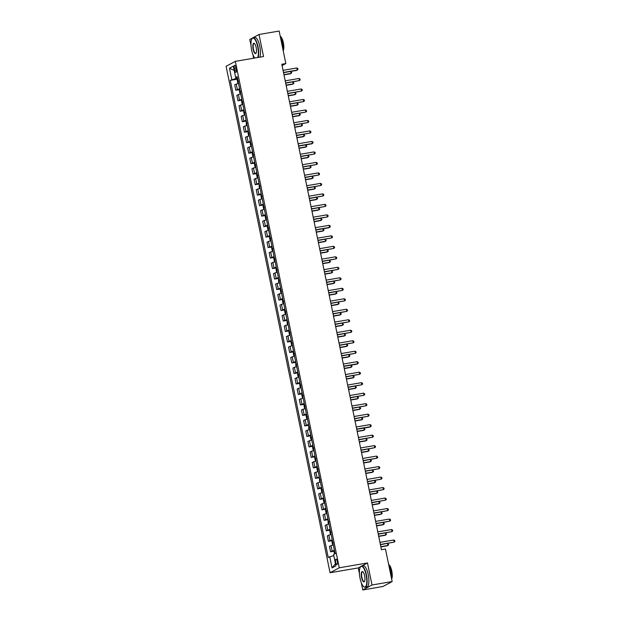 <?xml version="1.0" encoding="UTF-8"?>
<svg xmlns="http://www.w3.org/2000/svg" width="621" height="621" viewBox="0 0 621 621"><rect width="100%" height="100%" fill="white"/><g stroke="black" fill="none" stroke-linecap="round" stroke-linejoin="round"><path stroke-width="0.93" d="M337.281 561.407A2.756 0.862 -99.7 0 0 336.015 559.117A2.756 0.862 -99.7 0 0 335.682 562.269A2.756 0.862 -99.7 0 0 336.947 564.551A2.756 0.862 -99.7 0 0 337.281 561.407M360.669 566.624L358.263 567.92L359.443 573.68M361.282 582.645L362.78 589.95L382.924 586.503L392.154 581.543L385.478 549.026L381.449 549.709L380.432 544.687M358.263 567.92L330.054 572.748L226.098 66.315L235.328 61.347L339.283 567.788L330.054 572.748M235.328 61.347L263.529 56.527L259.004 34.497L249.782 39.457L251.008 45.434M252.848 54.392L253.632 58.219M285.218 80.831L283.541 72.657L296.652 70.414L297.273 70.08L296.846 67.976L283.044 70.344L282.089 65.578L285.831 63.567L281.802 64.258L381.449 549.709M234.319 68.318L234.699 70.165A2.67 0.838 -99.7 0 0 235.918 72.385A2.67 0.838 -99.7 0 0 236.244 69.335L235.864 67.487A2.67 0.838 -99.7 0 0 234.645 65.275A2.67 0.838 -99.7 0 0 234.319 68.318L235.98 68.038M235.825 77.485L236.027 78.463L230.298 80.365L328.222 557.425L333.78 555.57M231.804 79.55L229.483 68.225L233.317 66.16L235.646 77.485L237.323 77.47M329.735 556.61L332.056 567.943L335.899 565.878L333.57 554.545L335.084 553.738L237.152 76.67L235.646 77.485M259.004 34.497L279.155 31.05L285.831 63.567M362.78 589.95L372.01 584.99L392.154 581.543M372.01 584.99L367.485 562.96L339.283 567.788M379.959 542.366L378.282 534.2L392.014 531.615L378.22 533.975M391.587 529.519L392.573 530.07L392.751 530.908L392.014 531.615L391.587 529.519L377.785 531.879L376.124 523.705M375.651 521.384L373.974 513.218L387.714 510.641L373.912 513M387.279 508.537L388.272 509.088L388.443 509.926L387.714 510.641L387.279 508.537L373.485 510.904L371.824 502.731M371.342 500.41L369.666 492.236M369.65 492.243L383.405 489.658L382.971 487.563L369.177 489.922L367.516 481.749L381.247 479.171L367.453 481.531M367.042 479.428L365.358 471.261L379.097 468.676L365.295 471.044M378.67 466.581L379.656 467.132L379.827 467.97L379.097 468.676L378.67 466.581L364.869 468.94L363.207 460.766L376.947 458.189L363.145 460.549M362.734 458.453L361.057 450.279M361.042 450.279L374.789 447.702L374.362 445.606L360.56 447.966L358.899 439.792L372.639 437.215L358.837 439.575M358.426 437.471L356.749 429.297M356.733 429.305L369.86 427.054L370.481 426.72L370.054 424.624L356.252 426.984L354.599 418.81L368.331 416.233L354.537 418.593M354.117 416.489L352.441 408.323M352.425 408.323L366.18 405.746L365.746 403.642L351.952 406.002L350.291 397.836L364.022 395.251L350.228 397.611M349.809 395.515L348.133 387.341M348.117 387.349L361.872 384.764L361.438 382.668L347.644 385.028L345.982 376.854L359.722 374.277L345.92 376.637M359.287 372.173L360.281 372.724L360.452 373.563L359.722 374.277L359.287 372.173L345.493 374.541L343.832 366.367M343.809 366.367L356.943 364.123L357.564 363.782L357.137 361.686L343.335 364.046L341.674 355.872L355.414 353.295L341.612 355.654M354.979 351.199L355.973 351.75L356.144 352.588L355.414 353.295L354.979 351.199L341.185 353.559L339.524 345.385M339.05 343.064L337.366 334.898L351.106 332.313L337.304 334.68M350.679 330.217L351.665 330.768L351.835 331.606L351.106 332.313L350.679 330.217L336.877 332.577L335.216 324.403M334.742 322.089L333.066 313.916L346.797 311.338L333.003 313.698M346.371 309.242L347.356 309.794L347.527 310.632L346.797 311.338L346.371 309.242L332.569 311.602L330.908 303.428M330.434 301.107L328.757 292.933M328.742 292.941L342.489 290.356L342.062 288.26L328.261 290.62L326.607 282.446M326.126 280.125L324.449 271.959L338.189 269.382L324.387 271.742M337.754 267.278L338.748 267.83L338.919 268.668L338.189 269.382L337.754 267.278L323.96 269.638L322.299 261.472L336.031 258.887L322.237 261.247M321.818 259.151L320.141 250.977M320.125 250.985L333.881 248.4L333.446 246.304L319.652 248.664L317.991 240.49L331.73 237.913L317.929 240.273M317.517 238.169L315.841 230.003M315.817 230.003L328.951 227.76L329.572 227.418L329.146 225.322L315.344 227.682L313.683 219.508L327.422 216.931L313.621 219.291M313.209 217.195L311.532 209.021M311.517 209.021L325.264 206.444L324.837 204.34L311.036 206.708L309.374 198.534L323.114 195.949L309.312 198.316M308.901 196.213L307.224 188.039M307.209 188.047L320.964 185.462L320.529 183.366L306.735 185.726L305.074 177.552L318.806 174.975L305.012 177.334M304.593 175.231L302.916 167.065M302.901 167.065L316.656 164.487L316.221 162.384L302.427 164.744L300.766 156.57L314.498 153.992L300.704 156.352M300.292 154.256L298.616 146.082M298.592 146.09L311.726 143.839L312.347 143.505L311.921 141.409L298.119 143.769L296.458 135.595L310.197 133.018L296.396 135.378M309.763 130.915L310.756 131.466L310.927 132.304L310.197 133.018L309.763 130.915L295.969 133.274L294.307 125.108M294.292 125.108L308.039 122.523L307.612 120.427L293.811 122.787L292.149 114.613L305.889 112.036L292.087 114.396M305.454 109.94L306.448 110.491L306.619 111.33L305.889 112.036L305.454 109.94L291.66 112.3L289.999 104.126M289.526 101.805L287.849 93.639L301.581 91.054L287.787 93.422M301.154 88.958L302.14 89.509L302.311 90.348L301.581 91.054L301.154 88.958L287.352 91.318L285.691 83.144M237.47 78.215L236.027 78.463M230.298 80.365L237.618 79.108M237.649 79.092L237.238 80.241L237.75 82.764L238.511 83.292L234.715 84.821L235.833 90.27L239.776 89.595M334.377 550.299L330.574 551.813L334.517 551.138M330.574 551.813L329.456 546.356L333.26 544.85M332.227 539.812L328.424 541.318L332.359 540.65M328.424 541.318L327.306 535.869L331.102 534.355M330.069 529.325L326.273 530.831L330.209 530.155M326.273 530.831L325.148 525.382L328.951 523.868L328.183 523.324L327.989 519.723L328.843 523.876M327.919 518.83L324.115 520.344L328.059 519.668M324.115 520.344L322.998 514.887L326.801 513.381L326.033 512.83L325.52 510.315L325.932 509.166M325.761 508.343L321.965 509.857L325.901 509.181M321.965 509.857L320.84 504.399L324.643 502.886M323.611 497.856L319.807 499.362L323.751 498.686M319.807 499.362L318.689 493.912L322.493 492.399M321.461 487.361L317.657 488.874L321.593 488.199M317.657 488.874L316.539 483.417L320.335 481.912L319.574 481.36L319.373 477.766L320.226 481.919M319.303 476.874L315.507 478.387L319.442 477.712M315.507 478.387L314.381 472.93L318.185 471.417L317.424 470.873L316.904 468.358L317.323 467.209M317.152 466.387L313.349 467.892L317.292 467.225M313.349 467.892L312.231 462.443L316.035 460.929M314.994 455.899L311.199 457.405L315.134 456.73M311.199 457.405L310.081 451.948L313.877 450.442M312.844 445.404L309.041 446.918L312.984 446.243M309.041 446.918L307.923 441.461L311.726 439.955M310.694 434.917L306.89 436.423L310.826 435.756M306.89 436.423L305.773 430.974L309.569 429.46L308.808 428.917L308.606 425.315L309.46 429.476M308.536 424.43L304.74 425.936L308.676 425.261M304.74 425.936L303.615 420.479L307.418 418.973M306.386 413.935L302.582 415.449L306.526 414.774M302.582 415.449L301.464 409.992L305.268 408.486M304.236 403.448L300.432 404.954L304.368 404.287M300.432 404.954L299.314 399.505L303.032 398.014M302.078 392.961L298.282 394.467L302.217 393.792L301.829 394.933L302.349 397.448L303.017 398.022L302.148 393.854M298.282 394.467L297.156 389.018L300.875 387.52M299.927 382.466L296.124 383.98L300.067 383.304M296.124 383.98L295.006 378.523L298.81 377.017M297.769 371.979L293.974 373.493L297.909 372.817M293.974 373.493L292.856 368.036L296.652 366.522L295.891 365.979L295.689 362.385L296.543 366.537M295.619 361.492L291.816 362.998L295.759 362.322M291.816 362.998L290.698 357.549L294.416 356.058M293.469 350.997L289.665 352.511L293.601 351.835L293.221 352.969L293.733 355.491L294.408 356.058M289.665 352.511L288.548 347.054L292.266 345.563M291.311 340.51L287.515 342.024L291.451 341.348M287.515 342.024L286.39 336.566L290.193 335.053M289.161 330.023L285.357 331.529L289.301 330.861M285.357 331.529L284.239 326.079L288.043 324.566L287.275 324.022L287.081 320.42L287.927 324.581M287.003 319.536L283.207 321.041L287.143 320.366M283.207 321.041L282.089 315.584L285.807 314.094M284.853 309.041L281.049 310.554L284.992 309.879M281.049 310.554L279.931 305.097L283.735 303.591M282.702 298.554L278.899 300.059L282.834 299.392M278.899 300.059L277.781 294.61L281.577 293.096M280.545 288.066L276.749 289.572L280.684 288.897M276.749 289.572L275.623 284.115L279.427 282.609L278.666 282.066L278.464 278.464L279.318 282.617M278.394 277.571L274.591 279.085L278.534 278.41M274.591 279.085L273.473 273.628L277.276 272.122L276.508 271.571L275.996 269.056L276.407 267.907M276.244 267.084L272.44 268.59L276.376 267.923M272.44 268.59L271.323 263.141L275.119 261.627M274.086 256.597L270.29 258.103L274.226 257.428M270.29 258.103L269.165 252.654L272.968 251.14M271.936 246.102L268.132 247.616L272.076 246.941M268.132 247.616L267.014 242.159L270.818 240.653M269.778 235.615L265.982 237.129L269.918 236.454M265.982 237.129L264.864 231.672L268.66 230.158L267.899 229.615L267.379 227.1L267.798 225.951M267.628 225.128L263.824 226.634L267.767 225.959M263.824 226.634L262.706 221.185L266.51 219.671M265.478 214.633L261.674 216.147L265.609 215.471M261.674 216.147L260.556 210.69L264.352 209.184M263.32 204.146L259.524 205.66L263.459 204.984M259.524 205.66L258.398 200.203L262.124 198.712M261.169 193.659L257.366 195.165L261.309 194.497L260.921 195.631L261.441 198.146L262.109 198.72L261.239 194.552M257.366 195.165L256.248 189.715L260.052 188.202L259.283 187.658L259.089 184.057L259.935 188.217M259.011 183.172L255.215 184.678L259.151 184.002M255.215 184.678L254.098 179.221L257.894 177.715M256.861 172.677L253.058 174.191L257.001 173.515M253.058 174.191L251.94 168.733L255.743 167.228M254.711 162.19L250.907 163.696L254.843 163.028M250.907 163.696L249.789 158.246L253.508 156.756M252.553 151.703L248.757 153.208L252.693 152.533L252.305 153.674L252.825 156.189L253.5 156.756L252.623 152.587M248.757 153.208L247.632 147.751L251.358 146.261M250.403 141.208L246.599 142.721L250.542 142.046M246.599 142.721L245.481 137.264L249.285 135.758M248.253 130.721L244.449 132.226L248.384 131.559M244.449 132.226L243.331 126.777L247.127 125.263L246.366 124.72L246.164 121.126L247.018 125.279M246.095 120.233L242.299 121.739L246.234 121.064M242.299 121.739L241.173 116.29L244.891 114.792M243.944 109.738L240.141 111.252L244.084 110.577M240.141 111.252L239.023 105.795L242.741 104.305M241.786 99.251L237.99 100.765L241.926 100.09M237.99 100.765L236.873 95.308L240.669 93.794M239.636 88.764L235.833 90.27M234.195 70.398L229.483 68.225M332.056 567.943L335.449 563.682M367.485 562.96L361.849 565.987M296.846 67.976L297.832 68.527L298.01 69.373L297.273 70.08L283.479 72.44M283.991 74.869L290.418 73.767L291.039 73.433L290.636 71.446M238.41 83.315L237.556 79.162M238.177 80.614L238.386 81.623M283.944 74.644L291.039 73.433L291.777 72.727L290.768 71.423M285.676 83.152L299.431 80.567L285.629 82.927M298.996 78.471L299.99 79.022L300.16 79.861L299.431 80.567L298.996 78.471L285.202 80.831M289.984 104.126L303.739 101.549L289.937 103.909M303.304 99.445L304.298 99.997L304.469 100.835L303.739 101.549L303.304 99.445L289.51 101.813M239.706 89.657L240.575 93.825L239.908 93.251L239.388 90.736L239.807 89.587M286.149 85.356L292.569 84.254L293.197 83.92L292.786 81.933M240.327 91.101L240.537 92.11M286.102 85.131L293.197 83.92L293.927 83.214L292.918 81.91M241.864 100.144L242.71 104.297L242.058 103.738L241.546 101.223L241.957 100.074M288.299 95.844L294.727 94.749L295.348 94.408L294.944 92.42M242.485 101.596L242.687 102.597M288.253 95.626L295.348 94.408L296.077 93.701L295.076 92.397M244.014 110.631L244.868 114.784L244.208 114.233L243.696 111.71L244.115 110.561M290.449 106.331L296.877 105.236L297.506 104.902L297.094 102.915M244.635 112.083L244.845 113.092M290.411 106.113L297.506 104.902L298.235 104.188L297.226 102.892M292.607 116.826L299.035 115.723L299.656 115.39L299.244 113.402M246.785 122.57L246.995 123.579M292.561 116.601L299.656 115.39L300.385 114.683L299.384 113.379M257.668 57.528A10.503 3.291 -99.7 0 0 257.707 46.808A10.503 3.291 -99.7 0 0 251.916 38.851A10.503 3.291 -99.7 0 0 251.621 50.076A10.503 3.291 -99.7 0 0 254.851 58.009M252.01 38.719A10.759 3.377 80.3 0 1 252.095 38.572A10.759 3.377 80.3 0 1 253.089 37.796A10.759 3.377 80.3 0 1 258.018 46.722A10.759 3.377 80.3 0 1 258.08 57.458M256.186 47.623A5.255 1.646 80.3 0 1 256.031 53.235A5.255 1.646 80.3 0 1 253.143 49.261A5.255 1.646 80.3 0 1 254.362 43.462A5.255 1.646 80.3 0 1 256.186 47.623M254.494 43.579A4.991 1.568 -99.7 0 0 254.059 43.478A4.991 1.568 -99.7 0 0 253.461 49.175A4.991 1.568 -99.7 0 0 255.743 53.321A4.991 1.568 -99.7 0 0 256.116 53.088M280.195 36.111A10.759 3.377 80.3 0 1 282.353 42.562A10.759 3.377 80.3 0 1 283.005 49.82M280.327 36.367A7.747 2.43 80.3 0 1 283.339 42.709A7.747 2.43 80.3 0 1 283.215 50.829M253.089 37.796L254.858 37.493A10.759 3.377 80.3 0 1 259.795 46.42A10.759 3.377 80.3 0 1 259.857 57.155M366.142 575.062A10.503 3.291 -99.7 0 0 360.351 567.105A10.503 3.291 -99.7 0 0 360.056 578.33A10.503 3.291 -99.7 0 0 363.696 586.651A10.503 3.291 -99.7 0 0 366.142 575.062M360.444 566.973A10.759 3.377 80.3 0 1 360.529 566.826A10.759 3.377 80.3 0 1 361.523 566.049A10.759 3.377 80.3 0 1 366.452 574.976A10.759 3.377 80.3 0 1 365.156 587.264A10.759 3.377 80.3 0 1 363.953 586.853A10.759 3.377 80.3 0 1 363.821 586.744M364.62 575.877A5.255 1.646 80.3 0 1 364.465 581.489A5.255 1.646 80.3 0 1 361.577 577.514A5.255 1.646 80.3 0 1 362.796 571.716A5.255 1.646 80.3 0 1 364.62 575.877M362.928 571.832A4.991 1.568 -99.7 0 0 362.493 571.731A4.991 1.568 -99.7 0 0 361.896 577.429A4.991 1.568 -99.7 0 0 364.178 581.574A4.991 1.568 -99.7 0 0 364.55 581.334M388.63 564.365A10.759 3.377 80.3 0 1 390.788 570.815A10.759 3.377 80.3 0 1 391.44 578.073M388.762 564.621A7.747 2.43 80.3 0 1 391.773 570.963A7.747 2.43 80.3 0 1 391.649 579.082M361.523 566.049L363.293 565.739A10.759 3.377 80.3 0 1 368.23 574.673A10.759 3.377 80.3 0 1 366.926 586.954L365.156 587.264M390.353 582.506A10.759 3.377 80.3 0 1 389.491 583.096L389.15 583.158M307.612 120.427L308.598 120.979L308.777 121.817L308.039 122.523L294.245 124.883M248.322 131.613L249.192 135.782L248.516 135.207L248.004 132.692L248.416 131.543M294.758 127.313L301.185 126.21L301.806 125.877L301.402 123.889M248.943 133.065L249.145 134.066M294.711 127.095L301.806 125.877L302.543 125.17L301.534 123.866M250.473 142.1L251.326 146.253L250.674 145.702L250.154 143.179L250.573 142.03M296.916 137.8L303.335 136.705L303.964 136.372L303.553 134.377M251.094 143.552L251.303 144.561M296.869 137.583L303.964 136.372L304.694 135.657L303.685 134.361M311.921 141.409L312.906 141.961L313.077 142.799L312.347 143.505L298.554 145.865M299.066 148.295L305.493 147.193L306.114 146.859L305.711 144.872M253.252 154.039L253.453 155.048M299.019 148.07L306.114 146.859L306.844 146.152L305.842 144.848M314.071 151.897L315.064 152.448L315.235 153.286L314.498 153.992L314.071 151.897L300.269 154.256M254.874 163.012L254.463 164.161L254.975 166.676L255.736 167.204M301.216 158.782L307.643 157.68L308.264 157.346L307.861 155.359M255.402 164.526L255.611 165.535M301.177 158.565L308.264 157.346L309.002 156.639L307.993 155.335M316.221 162.384L317.215 162.935L317.385 163.773L316.656 164.487L302.854 166.847M256.931 173.57L257.8 177.738L257.133 177.171L256.613 174.648L257.032 173.5M303.374 169.269L309.801 168.175L310.422 167.833L310.011 165.846M257.552 175.021L257.762 176.03M303.327 169.052L310.422 167.833L311.152 167.127L310.143 165.823M318.379 172.879L319.365 173.43L319.536 174.268L318.806 174.975L318.379 172.879L304.577 175.238M305.524 179.764L311.952 178.662L312.573 178.328L312.169 176.341M259.71 185.508L259.912 186.517M305.478 179.539L312.573 178.328L313.302 177.622L312.301 176.317M320.529 183.366L321.523 183.917L321.694 184.755L320.964 185.462L307.162 187.821M307.682 190.251L314.102 189.149L314.731 188.815L314.319 186.828M261.86 195.995L262.07 197.004M307.636 190.026L314.731 188.815L315.46 188.109L314.451 186.805M322.687 193.853L323.673 194.404L323.844 195.242L323.114 195.949L322.687 193.853L308.885 196.213M263.49 204.969L263.071 206.118L263.591 208.633L264.352 209.168M309.832 200.738L316.26 199.644L316.881 199.302L316.469 197.315M264.018 206.49L264.22 207.492M309.786 200.521L316.881 199.302L317.61 198.596L316.609 197.292M324.837 204.34L325.823 204.891L326.002 205.737L325.264 206.444L311.47 208.803M265.641 215.456L265.229 216.605L265.741 219.128L266.502 219.655M311.983 211.233L318.41 210.131L319.031 209.797L318.627 207.81M266.401 219.679L265.547 215.526M266.168 216.977L266.378 217.987M311.936 211.008L319.031 209.797L319.768 209.091L318.759 207.787M326.988 214.835L327.981 215.386L328.152 216.224L327.422 216.931L326.988 214.835L313.194 217.195M314.141 221.72L320.56 220.618L321.189 220.284L320.778 218.297M267.705 225.99L268.551 230.174M268.319 227.465L268.528 228.474M314.094 221.495L321.189 220.284L321.919 219.578L320.91 218.274M329.146 225.322L330.131 225.873L330.302 226.712L329.572 227.418L315.779 229.786M269.949 236.438L269.537 237.587L270.05 240.102L270.81 240.637M316.291 232.207L322.718 231.113L323.339 230.771L322.936 228.784M270.702 240.661L269.856 236.508M270.477 237.959L270.678 238.961M316.244 231.99L323.339 230.771L324.069 230.065L323.067 228.761M331.296 235.809L332.289 236.36L332.46 237.199L331.73 237.913L331.296 235.809L317.502 238.177M272.107 246.925L271.688 248.074L272.2 250.597L272.961 251.125M318.441 242.695L324.868 241.6L325.497 241.266L325.086 239.279M272.627 248.447L272.836 249.456M318.402 242.477L325.497 241.266L326.227 240.552L325.218 239.256M333.446 246.304L334.44 246.855L334.61 247.694L333.881 248.4L320.079 250.76M274.257 257.42L273.838 258.569L274.358 261.084L275.119 261.612M320.599 253.189L327.026 252.087L327.647 251.753L327.236 249.766M274.156 257.49L275.025 261.658M274.777 258.934L274.987 259.943M320.552 252.964L327.647 251.753L328.377 251.047L327.376 249.743M335.604 256.791L336.59 257.342L336.768 258.181L336.031 258.887L335.604 256.791L321.802 259.151M322.749 263.677L329.177 262.574L329.798 262.241L329.394 260.253M276.322 267.946L277.168 272.13M276.935 269.429L277.137 270.43M322.703 263.459L329.798 262.241L330.535 261.534L329.526 260.23M324.907 274.164L331.327 273.069L331.956 272.735L331.544 270.74M279.085 279.916L279.295 280.925M324.861 273.946L331.956 272.735L332.685 272.021L331.676 270.725M326.584 282.454L340.339 279.869L326.545 282.229M339.912 277.773L340.898 278.324L341.069 279.163L340.339 279.869L339.912 277.773L326.11 280.133M280.715 288.889L280.296 290.038L280.816 292.553L281.577 293.081M327.057 284.659L333.485 283.556L334.106 283.223L333.694 281.235M281.243 290.403L281.445 291.412M327.011 284.434L334.106 283.223L334.835 282.516L333.834 281.212M342.062 288.26L343.056 288.812L343.227 289.65L342.489 290.356L328.695 292.716M282.865 299.376L282.454 300.525L282.966 303.04L283.727 303.568M329.208 295.146L335.635 294.043L336.256 293.71L335.852 291.723M282.772 299.446L283.642 303.615M283.393 300.89L283.603 301.899M329.169 294.928L336.256 293.71L336.993 293.003L335.984 291.699M330.892 303.428L344.647 300.851L330.846 303.211M344.213 298.748L345.206 299.299L345.377 300.137L344.647 300.851L344.213 298.748L330.419 301.107M284.923 309.933L285.776 314.086L285.124 313.535L284.604 311.012L285.023 309.863M331.366 305.633L337.793 304.538L338.414 304.197L338.003 302.21M285.544 311.385L285.753 312.394M331.319 305.416L338.414 304.197L339.144 303.49L338.135 302.186M333.516 316.128L339.943 315.026L340.564 314.692L340.161 312.705M287.702 321.872L287.903 322.881M333.469 315.903L340.564 314.692L341.294 313.985L340.292 312.681M335.2 324.41L348.955 321.825L335.154 324.185M348.521 319.73L349.514 320.281L349.685 321.119L348.955 321.825L348.521 319.73L334.727 322.089M289.231 330.915L290.1 335.084L289.433 334.509L288.912 331.994L289.332 330.846M335.674 326.615L342.093 325.513L342.722 325.179L342.311 323.192M289.852 332.359L290.061 333.368M335.627 326.39L342.722 325.179L343.452 324.473L342.443 323.168M291.381 341.403L292.235 345.555L291.583 344.997L291.063 342.481L291.482 341.333M337.824 337.102L344.251 336.008L344.872 335.666L344.461 333.679M292.01 342.854L292.212 343.855M337.777 336.885L344.872 335.666L345.602 334.96L344.601 333.656M339.508 345.385L353.256 342.808L339.462 345.167M352.829 340.704L353.815 341.255L353.993 342.101L353.256 342.808L352.829 340.704L339.027 343.071M339.974 347.597L346.402 346.495L347.023 346.161L346.619 344.174M293.547 351.866L294.393 356.043M294.16 353.341L294.37 354.35M339.928 347.372L347.023 346.161L347.76 345.455L346.751 344.15M342.132 358.084L348.552 356.982L349.181 356.648L348.769 354.661M296.31 363.828L296.52 364.837M342.086 357.859L349.181 356.648L349.91 355.942L348.901 354.638M357.137 361.686L358.123 362.237L358.294 363.075L357.564 363.782L343.77 366.149M297.847 372.872L298.717 377.04L298.041 376.466L297.529 373.951L297.94 372.802M344.282 368.571L350.71 367.477L351.331 367.135L350.927 365.148M298.468 374.323L298.67 375.325M344.236 368.354L351.331 367.135L352.06 366.429L351.059 365.125M299.997 383.359L300.851 387.512L300.191 386.961L299.679 384.438L300.098 383.289M346.433 379.058L352.86 377.964L353.489 377.63L353.077 375.643M300.618 384.81L300.828 385.82M346.394 378.841L353.489 377.63L354.218 376.916L353.209 375.62M361.438 382.668L362.431 383.219L362.602 384.057L361.872 384.764L348.07 387.124M348.591 389.553L355.018 388.451L355.639 388.117L355.228 386.13M302.769 395.298L302.978 396.307M348.544 389.328L355.639 388.117L356.369 387.411L355.367 386.107M363.595 393.155L364.581 393.706L364.76 394.545L364.022 395.251L363.595 393.155L349.794 395.515M304.399 404.271L303.987 405.42L304.5 407.935L305.26 408.463M350.741 400.04L357.168 398.938L357.789 398.604L357.385 396.617M304.927 405.792L305.128 406.794M350.694 399.823L357.789 398.604L358.527 397.898L357.517 396.594M365.746 403.642L366.739 404.193L366.91 405.032L366.18 405.746L352.379 408.106M306.456 414.828L307.325 418.996L306.658 418.43L306.137 415.907L306.557 414.758M352.899 410.528L359.318 409.433L359.947 409.099L359.536 407.104M307.077 416.28L307.286 417.289M352.852 410.31L359.947 409.099L360.677 408.385L359.668 407.089M367.904 414.137L368.89 414.688L369.06 415.527L368.331 416.233L367.904 414.137L354.102 416.497M355.049 421.022L361.476 419.92L362.097 419.586L361.686 417.599M309.235 426.767L309.437 427.776M355.002 420.797L362.097 419.586L362.827 418.88L361.826 417.576M370.054 424.624L371.04 425.175L371.218 426.014L370.481 426.72L356.687 429.08M310.857 435.74L310.446 436.889L310.958 439.404L311.719 439.932M357.199 431.51L363.627 430.407L364.248 430.074L363.844 428.086M311.618 439.963L310.764 435.81M311.385 437.254L311.595 438.263M357.153 431.292L364.248 430.074L364.985 429.367L363.976 428.063M372.204 435.111L373.198 435.663L373.368 436.501L372.639 437.215L372.204 435.111L358.41 437.471M313.015 446.227L312.596 447.376L313.116 449.899L313.877 450.427M359.357 441.997L365.785 440.902L366.406 440.561L365.994 438.573M313.535 447.749L313.745 448.758M359.311 441.779L366.406 440.561L367.135 439.854L366.126 438.55M374.362 445.606L375.348 446.157L375.519 446.996L374.789 447.702L360.995 450.062M315.165 456.714L314.754 457.871L315.266 460.386L316.027 460.914M361.507 452.492L367.935 451.389L368.556 451.056L368.152 449.068M315.918 460.945L315.072 456.784M315.693 458.236L315.895 459.245M361.461 452.267L368.556 451.056L369.285 450.349L368.284 449.045M376.512 456.093L377.506 456.645L377.677 457.483L376.947 458.189L376.512 456.093L362.718 458.453M363.658 462.979L370.085 461.877L370.714 461.543L370.302 459.556M317.23 467.248L318.076 471.432M317.843 468.723L318.053 469.732M363.619 462.754L370.714 461.543L371.443 460.836L370.434 459.532M365.816 473.466L372.243 472.371L372.864 472.03L372.453 470.043M319.994 479.218L320.203 480.219M365.769 473.249L372.864 472.03L373.594 471.323L372.592 470.019M380.82 477.068L381.806 477.619L381.985 478.465L381.247 479.171L380.82 477.068L367.019 479.435M321.624 488.184L321.212 489.332L321.725 491.855L322.485 492.383M367.966 483.961L374.393 482.859L375.014 482.525L374.61 480.538M322.152 489.705L322.361 490.714M367.919 483.736L375.014 482.525L375.752 481.818L374.742 480.514M382.971 487.563L383.964 488.114L384.135 488.952L383.405 489.658L369.604 492.018M323.782 498.679L323.362 499.827L323.883 502.342L324.643 502.87M370.124 494.448L376.543 493.346L377.172 493.012L376.761 491.025M323.681 498.748L324.55 502.917M324.302 500.192L324.511 501.201M370.077 494.223L377.172 493.012L377.902 492.306L376.893 491.001M371.8 502.731L385.556 500.146L371.762 502.513M385.129 498.05L386.115 498.601L386.285 499.439L385.556 500.146L385.129 498.05L371.327 500.41M372.274 504.935L378.701 503.841L379.322 503.499L378.919 501.512M325.846 509.204L326.685 513.388M326.46 510.687L326.662 511.688M372.227 504.718L379.322 503.499L380.052 502.793L379.051 501.489M374.424 515.422L380.852 514.328L381.48 513.994L381.069 512.007M328.61 521.174L328.82 522.183M374.385 515.205L381.48 513.994L382.21 513.28L381.201 511.983M376.109 523.713L389.864 521.128L376.062 523.487M389.429 519.032L390.423 519.583L390.593 520.421L389.864 521.128L389.429 519.032L375.635 521.392M330.139 530.218L331.009 534.386L330.341 533.812L329.821 531.297L330.24 530.148M376.582 525.917L383.01 524.815L383.631 524.481L383.219 522.494M330.76 531.661L330.97 532.671M376.536 525.692L383.631 524.481L384.36 523.775L383.359 522.471M332.297 540.705L333.143 544.858L332.491 544.299L331.979 541.784L332.39 540.635M378.732 536.404L385.16 535.302L385.781 534.968L385.377 532.981M332.918 542.156L333.12 543.158M378.686 536.187L385.781 534.968L386.51 534.262L385.509 532.958M380.417 544.687L394.172 542.11L380.37 544.47M393.737 540.006L394.731 540.557L394.902 541.396L394.172 542.11L393.737 540.006L379.943 542.366M334.494 554.056L334.129 552.271L334.548 551.122M380.89 546.891L387.31 545.797L387.939 545.463L387.527 543.468M335.068 552.643L335.278 553.653M380.844 546.674L387.939 545.463L388.668 544.749L387.659 543.453M237.346 89.463L236.221 84.006M239.496 99.95L238.379 94.493M241.647 110.437L240.529 104.988M243.805 120.932L242.687 115.475M245.955 131.419L244.837 125.962M248.113 141.906L246.987 136.457M250.263 152.401L249.145 146.944M252.413 162.888L251.295 157.431M254.571 173.375L253.453 167.926M256.721 183.863L255.604 178.413M258.879 194.357L257.754 188.9M261.03 204.845L259.912 199.388M263.18 215.332L262.062 209.882M265.338 225.827L264.212 220.37M267.488 236.314L266.37 230.857M269.638 246.801L268.52 241.352M271.796 257.296L270.678 251.839M273.946 267.783L272.829 262.326M276.104 278.27L274.979 272.821M278.255 288.765L277.137 283.308M280.405 299.252L279.287 293.795M282.563 309.739L281.445 304.29M284.713 320.226L283.595 314.777M286.871 330.721L285.745 325.264M289.021 341.208L287.903 335.751M291.171 351.696L290.054 346.246M293.329 362.19L292.204 356.733M295.48 372.678L294.362 367.221M297.63 383.165L296.512 377.715M299.788 393.66L298.67 388.203M301.938 404.147L300.82 398.69M304.096 414.634L302.97 409.185M306.246 425.129L305.128 419.672M308.396 435.616L307.279 430.159M310.554 446.103L309.437 440.654M312.705 456.59L311.587 451.141M314.863 467.085L313.737 461.628M317.013 477.572L315.895 472.115M319.163 488.059L318.045 482.61M321.321 498.554L320.195 493.097M323.471 509.041L322.353 503.584M325.621 519.529L324.504 514.079M327.779 530.024L326.662 524.566M329.93 540.511L328.812 535.054M332.088 550.998L330.962 545.548M236.337 69.886L234.699 70.165M254.781 163.082L255.635 167.235M263.389 205.039L264.243 209.192M272.006 246.995L272.86 251.148M280.614 288.951L281.468 293.112M304.306 404.341L305.159 408.494M312.914 446.297L313.768 450.45M321.531 488.253L322.384 492.406M334.447 551.192L334.983 553.792"/></g></svg>
